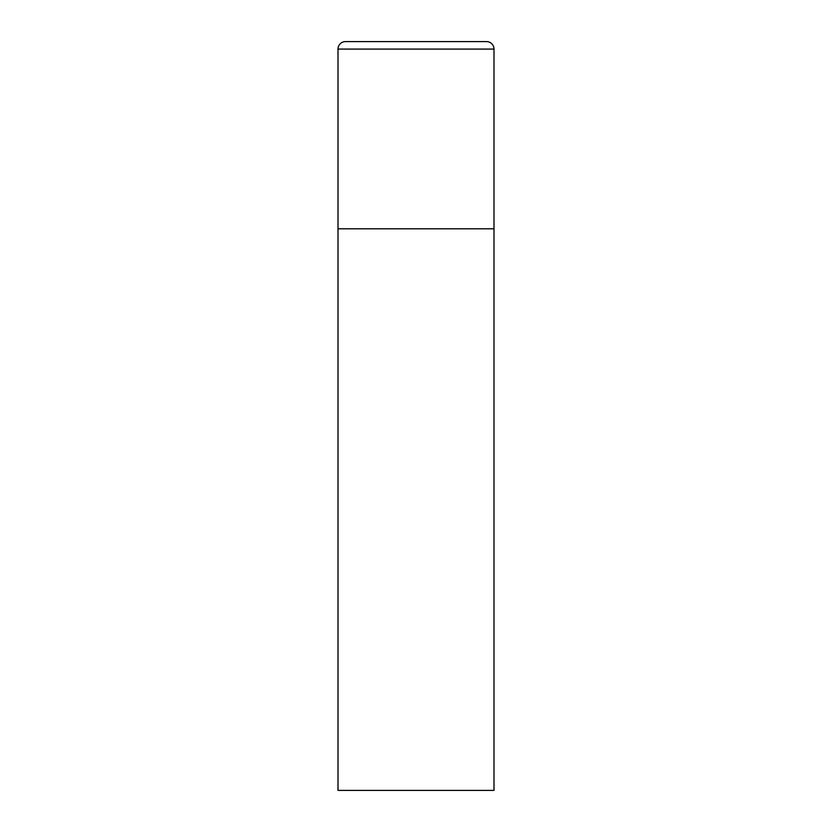 <?xml version="1.0" encoding="UTF-8"?>
<svg xmlns="http://www.w3.org/2000/svg" width="832" height="832" viewBox="0 0 832 832"><rect width="100%" height="100%" fill="white"/><g stroke="black" fill="none" stroke-linecap="round" stroke-linejoin="round"><path stroke-width="0.62" stroke-dasharray="4.16 3.12" d="M486.512 41.6L345.488 41.6M494 228.8L338 228.8L494 228.8M338 790.4L494 790.4M494 49.088L338 49.088"/><path stroke-width="1.25" d="M338 49.088L338 790.4L494 790.4L494 228.8L338 228.8L494 228.8L494 49.088A7.488 7.488 0 0 0 486.512 41.6L345.488 41.6A7.488 7.488 0 0 0 338 49.088L494 49.088"/></g></svg>
